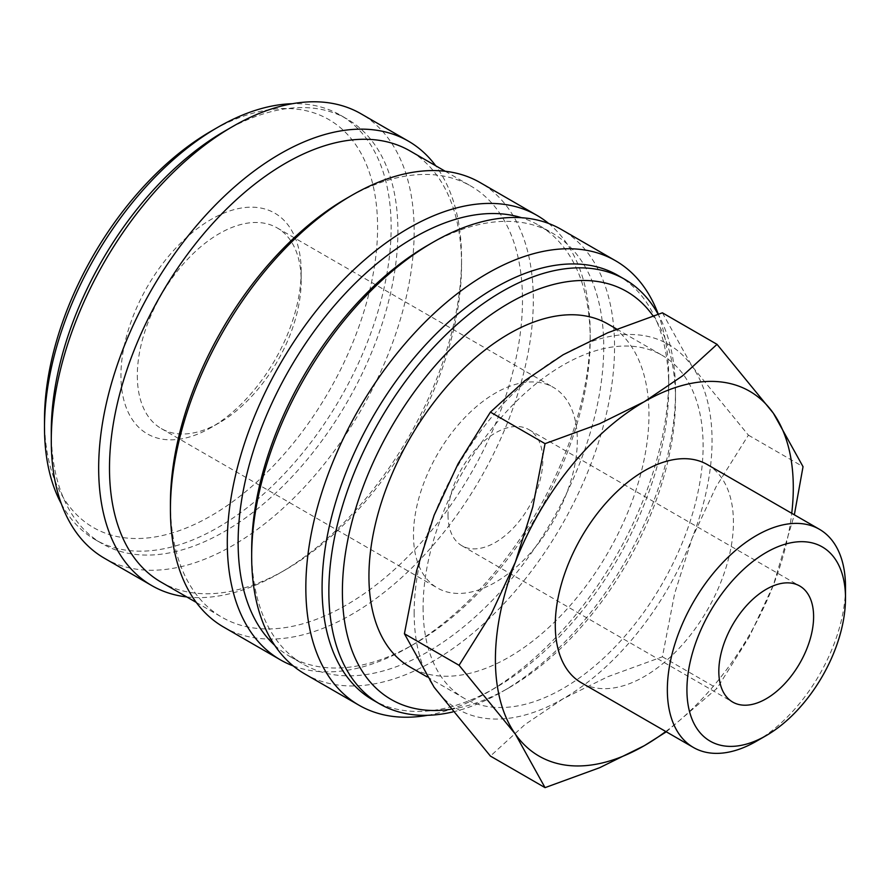 <?xml version="1.0" encoding="UTF-8"?>
<svg xmlns="http://www.w3.org/2000/svg" width="890" height="890" viewBox="0 0 890 890"><rect width="100%" height="100%" fill="white"/><g stroke="black" fill="none" stroke-linecap="round" stroke-linejoin="round"><path stroke-width="0.67" stroke-dasharray="4.45 3.34" d="M452.732 711.956A245.106 141.521 120 0 0 502.171 691.719A245.106 141.521 120 0 0 675.488 391.522A245.106 141.521 120 0 0 658.099 314.192M450.629 709.308A235.538 135.992 120 0 0 508.947 687.814A235.538 135.992 120 0 0 675.488 399.343L675.488 391.522M372.843 699.952A245.106 141.521 120 0 0 495.407 687.814A245.106 141.521 120 0 0 668.724 387.617L668.724 378.239A256.598 148.152 120 0 0 658.255 314.148M427.589 715.304A256.598 148.152 120 0 0 487.275 692.509A256.598 148.152 120 0 0 668.724 378.239M304.814 673.941A256.598 148.152 120 0 0 502.55 605.2A256.598 148.152 120 0 0 614.556 346.966A256.598 148.152 120 0 0 561.412 229.498M251.67 550.22A248.944 143.724 120 0 0 303.234 664.185A248.944 143.724 120 0 0 495.062 597.49A248.944 143.724 120 0 0 603.731 346.966A248.944 143.724 120 0 0 552.167 233.002A248.944 143.724 120 0 0 427.701 245.34M274.676 645.294A248.944 143.724 120 0 0 289.684 656.364A248.944 143.724 120 0 0 414.161 644.037A248.944 143.724 120 0 0 590.181 339.146L590.181 332.893A256.598 148.152 120 0 0 548.652 223.468M293.211 665.909A256.598 148.152 120 0 0 408.744 647.164A256.598 148.152 120 0 0 590.181 332.893M223.568 627.038A256.598 148.152 120 0 0 421.304 558.297A256.598 148.152 120 0 0 533.321 300.064A256.598 148.152 120 0 0 480.166 182.595M170.424 503.317A248.944 143.724 120 0 0 221.988 617.282A248.944 143.724 120 0 0 413.817 550.587A248.944 143.724 120 0 0 522.486 300.064A248.944 143.724 120 0 0 470.921 186.099A248.944 143.724 120 0 0 346.455 198.426M161.057 582.105A248.944 143.724 120 0 0 285.523 569.767A248.944 143.724 120 0 0 461.554 264.886L461.554 258.623A256.598 148.152 120 0 0 435.688 165.751M186.755 596.934A256.598 148.152 120 0 0 280.105 572.893A256.598 148.152 120 0 0 461.554 258.623M104.419 558.241A256.598 148.152 120 0 0 302.155 489.5A256.598 148.152 120 0 0 414.161 231.267A256.598 148.152 120 0 0 361.017 113.798M51.275 431.394A245.106 141.521 120 0 0 102.038 543.601A245.106 141.521 120 0 0 290.919 477.941A245.106 141.521 120 0 0 397.908 231.267A245.106 141.521 120 0 0 347.145 119.06A245.106 141.521 120 0 0 224.591 131.197M61.377 503.874A245.106 141.521 120 0 0 95.263 539.696A245.106 141.521 120 0 0 284.144 474.025A245.106 141.521 120 0 0 391.144 227.362A245.106 141.521 120 0 0 340.369 115.144A245.106 141.521 120 0 0 292.409 103.707M44.5 419.668A235.538 135.992 120 0 0 211.052 515.833A235.538 135.992 120 0 0 377.594 227.362A235.538 135.992 120 0 0 211.052 131.197M666.31 731.814L717.04 688.337L749.369 636.695L773.343 585.197A210.641 121.618 120 0 0 791.744 513.319M665.776 731.502A210.641 121.618 120 0 0 773.343 585.197L794.347 514.809M414.161 612.765A210.641 121.618 120 0 0 434.109 687.236A210.641 121.618 120 0 0 563.103 698.761A210.641 121.618 120 0 0 692.097 538.294A210.641 121.618 120 0 0 712.056 440.772A210.641 121.618 120 0 0 692.097 366.302A210.641 121.618 120 0 0 563.103 354.776A210.641 121.618 120 0 0 434.109 515.243A210.641 121.618 120 0 0 414.161 612.765M662.405 312.813L692.097 366.302L748.401 435.154L716.072 486.797L692.097 538.294L674.653 593.563L662.405 656.798L607.792 676.723L563.103 698.761L524.944 724.56L490.412 756.088M707.339 464.58A125.968 72.735 -60 0 1 733.427 522.252A125.968 72.735 -60 0 1 678.436 649.021A125.968 72.735 -60 0 1 581.359 682.775M607.948 324.027A198.003 114.321 -60 0 1 648.955 414.662A198.003 114.321 -60 0 1 562.524 613.933A198.003 114.321 -60 0 1 409.945 666.977M423.095 607.603A198.003 114.321 120 0 0 464.102 698.25A198.003 114.321 120 0 0 616.681 645.206A198.003 114.321 120 0 0 703.111 445.935A198.003 114.321 120 0 0 662.104 355.299A198.003 114.321 120 0 0 509.525 408.343A198.003 114.321 120 0 0 423.095 607.603M448.015 515.043A67.028 38.693 120 0 0 461.888 545.726A67.028 38.693 120 0 0 513.541 527.77A67.028 38.693 120 0 0 542.8 460.319A67.028 38.693 120 0 0 528.916 429.636A67.028 38.693 120 0 0 477.263 447.592A67.028 38.693 120 0 0 448.015 515.043M137.316 375.536A115.856 66.883 120 0 0 161.312 428.58A115.856 66.883 120 0 0 219.24 422.839A115.856 66.883 120 0 0 301.165 280.951A115.856 66.883 120 0 0 277.168 227.907A115.856 66.883 120 0 0 187.89 258.945A115.856 66.883 120 0 0 137.316 375.536M413.483 534.979A115.856 66.883 120 0 0 437.48 588.012A115.856 66.883 120 0 0 526.758 556.973A115.856 66.883 120 0 0 577.321 440.383A115.856 66.883 120 0 0 553.324 387.35A115.856 66.883 120 0 0 464.057 418.389A115.856 66.883 120 0 0 413.483 534.979M301.165 271.483A127.437 73.581 120 0 0 211.052 219.463A127.437 73.581 120 0 0 120.94 375.536A127.437 73.581 120 0 0 211.052 427.567A127.437 73.581 120 0 0 301.165 271.483L301.165 280.951M756.422 741.236A125.968 72.735 120 0 0 845.5 586.955M748.401 435.154L803.036 466.694M662.405 656.798L717.04 688.337M461.554 264.886A248.944 143.724 120 0 0 409.99 150.922M590.181 339.146A248.944 143.724 120 0 0 538.628 225.192A248.944 143.724 120 0 0 521.529 217.716M668.724 387.617A245.106 141.521 120 0 0 617.96 275.411M675.488 399.343A235.538 135.992 120 0 0 653.038 315.861M508.947 687.814L502.171 691.719M495.407 687.814L487.275 692.509M289.684 656.364L303.234 664.185M414.161 644.037L408.744 647.164M196.29 602.441L221.988 617.282M285.523 569.767L280.105 572.893M95.263 539.696L102.038 543.601M427.089 676.878L464.102 698.25M461.888 545.726L732.704 702.077M161.312 428.58L437.48 588.012M219.24 422.839L211.052 427.567M277.168 227.907L553.324 387.35M528.916 429.636L799.721 585.987M616.703 329.078L662.104 355.299M340.369 115.144L347.145 119.06M445.223 171.258L470.921 186.099M538.628 225.192L552.167 233.002"/><path stroke-width="1.33" d="M658.099 314.192A245.106 141.521 120 0 0 624.724 279.315A245.106 141.521 120 0 0 435.844 344.986A245.106 141.521 120 0 0 328.855 591.661A245.106 141.521 120 0 0 379.618 703.868A245.106 141.521 120 0 0 452.732 711.956M653.038 315.861A235.538 135.992 120 0 0 465.693 334.751A235.538 135.992 120 0 0 342.394 591.661A235.538 135.992 120 0 0 450.629 709.308M624.724 279.315L617.96 275.411A245.106 141.521 120 0 0 429.08 341.081A245.106 141.521 120 0 0 322.08 587.745A245.106 141.521 120 0 0 372.843 699.952L379.618 703.868M658.255 314.148A256.598 148.152 120 0 0 615.58 260.77A256.598 148.152 120 0 0 417.844 329.511A256.598 148.152 120 0 0 305.837 587.745A256.598 148.152 120 0 0 358.982 705.214A256.598 148.152 120 0 0 427.589 715.304M615.58 260.77L561.412 229.498A256.598 148.152 120 0 0 433.107 242.214L427.701 245.34A248.944 143.724 120 0 0 251.67 550.22L251.67 556.472A256.598 148.152 120 0 0 304.814 673.941L358.982 705.214M521.529 217.716A248.944 143.724 120 0 0 336.42 303.29A248.944 143.724 120 0 0 238.131 542.411A248.944 143.724 120 0 0 274.676 645.294M548.652 223.468A256.598 148.152 120 0 0 537.037 215.424A256.598 148.152 120 0 0 339.301 284.177A256.598 148.152 120 0 0 227.295 542.411A256.598 148.152 120 0 0 280.439 659.868A256.598 148.152 120 0 0 293.211 665.909M537.037 215.424L480.166 182.595A256.598 148.152 120 0 0 351.873 195.299L346.455 198.426A248.944 143.724 120 0 0 170.424 503.317L170.424 509.57A256.598 148.152 120 0 0 223.568 627.038L280.439 659.868M445.223 171.258L409.99 150.922A248.944 143.724 120 0 0 218.161 217.616A248.944 143.724 120 0 0 109.492 468.14A248.944 143.724 120 0 0 161.057 582.105L196.29 602.441M435.688 165.751A256.598 148.152 120 0 0 408.41 141.154A256.598 148.152 120 0 0 210.674 209.907A256.598 148.152 120 0 0 98.668 468.14A256.598 148.152 120 0 0 151.812 585.609A256.598 148.152 120 0 0 186.755 596.934M408.41 141.154L361.017 113.798A256.598 148.152 120 0 0 232.713 126.502L224.591 131.197A245.106 141.521 120 0 0 51.275 431.394L51.275 440.772A256.598 148.152 120 0 0 104.419 558.241L151.812 585.609M292.409 103.707A245.106 141.521 120 0 0 217.816 127.292L211.052 131.197A235.538 135.992 120 0 0 44.5 419.668L44.5 427.489A245.106 141.521 120 0 0 61.377 503.874M794.347 514.809L803.036 466.694L773.343 413.205L717.04 344.352L682.508 375.88L644.349 401.69L599.66 423.718L545.047 443.654L532.81 506.888L515.355 562.157L491.38 613.655L459.062 665.297L515.355 734.139L545.047 787.639L599.66 767.703L644.349 745.664A210.641 121.618 120 0 0 665.776 731.502M791.744 513.319A210.641 121.618 120 0 0 793.29 487.687A210.641 121.618 120 0 0 773.343 413.205A210.641 121.618 120 0 0 644.349 401.69A210.641 121.618 120 0 0 515.355 562.157A210.641 121.618 120 0 0 495.407 659.668A210.641 121.618 120 0 0 515.355 734.139A210.641 121.618 120 0 0 644.349 745.664L666.31 731.814M545.047 787.639L490.412 756.088L434.109 687.236L404.416 633.747L416.665 570.512L434.109 515.243L458.094 463.746L490.412 412.115L524.944 380.586L563.103 354.776L607.792 332.749L662.405 312.813L717.04 344.352M819.412 529.283A125.968 72.735 120 0 0 722.335 563.036A125.968 72.735 120 0 0 667.344 689.806A125.968 72.735 120 0 0 693.432 747.478L581.359 682.775A125.968 72.735 -60 0 1 555.271 625.103A125.968 72.735 -60 0 1 610.262 498.333A125.968 72.735 -60 0 1 707.339 464.58L819.412 529.283A125.968 72.735 120 0 1 845.5 586.955L845.5 598.258A112.129 64.736 120 0 0 766.212 552.479A112.129 64.736 120 0 0 686.924 689.806A112.129 64.736 120 0 0 766.212 735.585A112.129 64.736 120 0 0 845.5 598.258M427.089 676.878L409.945 666.977A198.003 114.321 -60 0 1 368.938 576.331A198.003 114.321 -60 0 1 455.368 377.071A198.003 114.321 -60 0 1 607.948 324.027L616.703 329.078M813.605 616.67A67.028 38.693 -60 0 1 784.346 684.121A67.028 38.693 -60 0 1 732.704 702.077A67.028 38.693 -60 0 1 718.82 671.394A67.028 38.693 -60 0 1 748.078 603.943A67.028 38.693 -60 0 1 799.721 585.987A67.028 38.693 -60 0 1 813.605 616.67M693.432 747.478A125.968 72.735 120 0 0 756.422 741.236L766.212 735.585M490.412 412.115L545.047 443.654M404.416 633.747L459.062 665.297M217.816 127.292A245.106 141.521 120 0 0 44.5 427.489M232.713 126.502A256.598 148.152 120 0 0 51.275 440.772M351.873 195.299A256.598 148.152 120 0 0 170.424 509.57M433.107 242.214A256.598 148.152 120 0 0 251.67 556.472"/></g></svg>
